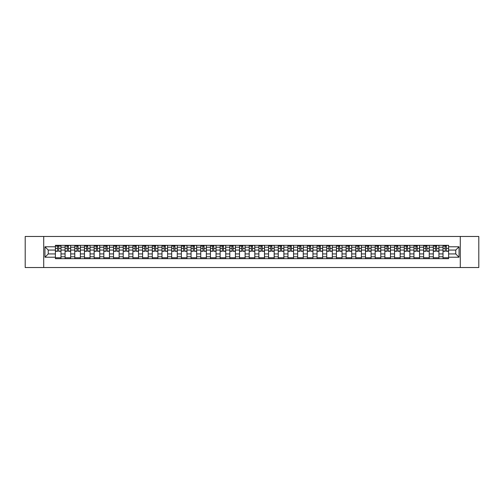 <?xml version="1.0" encoding="UTF-8"?>
<svg xmlns="http://www.w3.org/2000/svg" width="504" height="504" viewBox="0 0 504 504"><rect width="100%" height="100%" fill="white"/><g stroke="black" fill="none" stroke-linecap="round" stroke-linejoin="round"><path stroke-width="0.76" d="M460.291 267.529L478.8 267.529L478.8 236.471L25.2 236.471L25.2 267.529L460.291 267.529L460.291 236.471M65.079 258.678L65.079 247.218L60.984 247.218L60.984 258.678M60.984 247.218L60.984 245.322M65.079 247.218L65.079 245.322M70.673 245.322L70.673 258.678M74.775 258.678L74.775 245.322M80.363 245.322L80.363 258.678M84.464 258.678L84.464 245.322M90.052 245.322L90.052 258.678M94.153 258.678L94.153 245.322M99.742 245.322L99.742 258.678M103.843 258.678L103.843 245.322M109.437 245.322L109.437 258.678M113.532 258.678L113.532 245.322M119.127 245.322L119.127 258.678M123.228 258.678L123.228 245.322M128.816 245.322L128.816 258.678M132.917 258.678L132.917 245.322M138.505 245.322L138.505 258.678M142.607 258.678L142.607 245.322M148.195 245.322L148.195 258.678M152.296 258.678L152.296 245.322M157.891 245.322L157.891 258.678M161.986 258.678L161.986 245.322M167.58 245.322L167.58 258.678M171.681 258.678L171.681 245.322M177.269 245.322L177.269 258.678M181.371 258.678L181.371 245.322M186.959 245.322L186.959 258.678M191.06 258.678L191.06 245.322M196.648 245.322L196.648 258.678M200.749 258.678L200.749 245.322M206.344 245.322L206.344 258.678M210.439 258.678L210.439 245.322M216.033 245.322L216.033 258.678M220.135 258.678L220.135 245.322M225.723 245.322L225.723 258.678M229.824 258.678L229.824 245.322M235.412 245.322L235.412 258.678M239.513 258.678L239.513 245.322M245.108 245.322L245.108 258.678M249.203 258.678L249.203 245.322M254.797 245.322L254.797 258.678M258.892 258.678L258.892 245.322M264.487 245.322L264.487 258.678M268.588 258.678L268.588 245.322M274.176 245.322L274.176 258.678M278.277 258.678L278.277 245.322M283.865 245.322L283.865 258.678M287.967 258.678L287.967 245.322M293.561 245.322L293.561 258.678M297.656 258.678L297.656 245.322M303.25 245.322L303.25 258.678M307.352 258.678L307.352 245.322M312.94 245.322L312.94 258.678M317.041 258.678L317.041 245.322M322.629 245.322L322.629 258.678M326.731 258.678L326.731 245.322M332.319 245.322L332.319 258.678M336.42 258.678L336.42 245.322M342.014 245.322L342.014 258.678M346.109 258.678L346.109 245.322M351.704 245.322L351.704 258.678M355.805 258.678L355.805 245.322M361.393 245.322L361.393 258.678M365.495 258.678L365.495 245.322M371.083 245.322L371.083 258.678M375.184 258.678L375.184 245.322M380.772 245.322L380.772 258.678M384.873 258.678L384.873 245.322M390.468 245.322L390.468 258.678M394.563 258.678L394.563 245.322M400.157 245.322L400.157 258.678M404.258 258.678L404.258 245.322M409.846 245.322L409.846 258.678M413.948 258.678L413.948 245.322M419.536 245.322L419.536 258.678M423.637 258.678L423.637 245.322M429.225 245.322L429.225 258.678M433.327 258.678L433.327 245.322M438.921 245.322L438.921 258.678M443.016 258.678L443.016 245.322M443.016 253.928L438.921 253.928M433.327 253.928L429.225 253.928M423.637 253.928L419.536 253.928M413.948 253.928L409.846 253.928M404.258 253.928L400.157 253.928M394.563 253.928L390.468 253.928M384.873 253.928L380.772 253.928M375.184 253.928L371.083 253.928M365.495 253.928L361.393 253.928M355.805 253.928L351.704 253.928M346.109 253.928L342.014 253.928M336.42 253.928L332.319 253.928M326.731 253.928L322.629 253.928M317.041 253.928L312.94 253.928M307.352 253.928L303.25 253.928M297.656 253.928L293.561 253.928M287.967 253.928L283.865 253.928M278.277 253.928L274.176 253.928M268.588 253.928L264.487 253.928M258.892 253.928L254.797 253.928M249.203 253.928L245.108 253.928M239.513 253.928L235.412 253.928M229.824 253.928L225.723 253.928M220.135 253.928L216.033 253.928M210.439 253.928L206.344 253.928M200.749 253.928L196.648 253.928M191.06 253.928L186.959 253.928M181.371 253.928L177.269 253.928M171.681 253.928L167.58 253.928M161.986 253.928L157.891 253.928M152.296 253.928L148.195 253.928M142.607 253.928L138.505 253.928M132.917 253.928L128.816 253.928M123.228 253.928L119.127 253.928M113.532 253.928L109.437 253.928M103.843 253.928L99.742 253.928M94.153 253.928L90.052 253.928M84.464 253.928L80.363 253.928M74.775 253.928L70.673 253.928M65.079 253.928L60.984 253.928M443.016 250.072L438.921 250.072M433.327 250.072L429.225 250.072M423.637 250.072L419.536 250.072M413.948 250.072L409.846 250.072M404.258 250.072L400.157 250.072M394.563 250.072L390.468 250.072M384.873 250.072L380.772 250.072M375.184 250.072L371.083 250.072M365.495 250.072L361.393 250.072M355.805 250.072L351.704 250.072M346.109 250.072L342.014 250.072M336.42 250.072L332.319 250.072M326.731 250.072L322.629 250.072M317.041 250.072L312.94 250.072M307.352 250.072L303.25 250.072M297.656 250.072L293.561 250.072M287.967 250.072L283.865 250.072M278.277 250.072L274.176 250.072M268.588 250.072L264.487 250.072M258.892 250.072L254.797 250.072M249.203 250.072L245.108 250.072M239.513 250.072L235.412 250.072M229.824 250.072L225.723 250.072M220.135 250.072L216.033 250.072M210.439 250.072L206.344 250.072M200.749 250.072L196.648 250.072M191.06 250.072L186.959 250.072M181.371 250.072L177.269 250.072M171.681 250.072L167.58 250.072M161.986 250.072L157.891 250.072M152.296 250.072L148.195 250.072M142.607 250.072L138.505 250.072M132.917 250.072L128.816 250.072M123.228 250.072L119.127 250.072M113.532 250.072L109.437 250.072M103.843 250.072L99.742 250.072M94.153 250.072L90.052 250.072M84.464 250.072L80.363 250.072M74.775 250.072L70.673 250.072M65.079 250.072L60.984 250.072M48.245 253.928L55.39 253.928L55.39 250.072L48.245 250.072L48.245 253.928L44.957 257.216L44.957 246.784L55.39 246.784L55.39 250.072M448.61 250.072L448.61 253.928L455.755 253.928L455.755 250.072L448.61 250.072L448.61 245.322L55.39 245.322L55.39 246.784M448.61 246.784L459.043 246.784L459.043 257.216L448.61 257.216L448.61 253.928M55.39 253.928L55.39 258.678L448.61 258.678L448.61 257.216M55.39 257.216L44.957 257.216M43.709 267.529L43.709 236.471M60.984 257.746L55.39 257.746M57.658 246.254L58.716 246.254M70.673 257.746L65.079 257.746M67.347 246.254L68.405 246.254M80.363 257.746L74.775 257.746M77.036 246.254L78.095 246.254M90.052 257.746L84.464 257.746M86.732 246.254L87.784 246.254M99.742 257.746L94.153 257.746M96.422 246.254L97.474 246.254M109.437 257.746L103.843 257.746M106.111 246.254L107.169 246.254M119.127 257.746L113.532 257.746M115.8 246.254L116.859 246.254M128.816 257.746L123.228 257.746M125.49 246.254L126.548 246.254M138.505 257.746L132.917 257.746M135.185 246.254L136.238 246.254M148.195 257.746L142.607 257.746M144.875 246.254L145.933 246.254M157.891 257.746L152.296 257.746M154.564 246.254L155.623 246.254M167.58 257.746L161.986 257.746M164.254 246.254L165.312 246.254M177.269 257.746L171.681 257.746M173.949 246.254L175.001 246.254M186.959 257.746L181.371 257.746M183.639 246.254L184.691 246.254M196.648 257.746L191.06 257.746M193.328 246.254L194.387 246.254M206.344 257.746L200.749 257.746M203.018 246.254L204.076 246.254M216.033 257.746L210.439 257.746M212.707 246.254L213.765 246.254M225.723 257.746L220.135 257.746M222.403 246.254L223.455 246.254M235.412 257.746L229.824 257.746M232.092 246.254L233.144 246.254M245.108 257.746L239.513 257.746M241.781 246.254L242.84 246.254M254.797 257.746L249.203 257.746M251.471 246.254L252.529 246.254M264.487 257.746L258.892 257.746M261.16 246.254L262.219 246.254M274.176 257.746L268.588 257.746M270.856 246.254L271.908 246.254M283.865 257.746L278.277 257.746M280.545 246.254L281.597 246.254M293.561 257.746L287.967 257.746M290.235 246.254L291.293 246.254M303.25 257.746L297.656 257.746M299.924 246.254L300.983 246.254M312.94 257.746L307.352 257.746M309.613 246.254L310.672 246.254M322.629 257.746L317.041 257.746M319.309 246.254L320.361 246.254M332.319 257.746L326.731 257.746M328.999 246.254L330.051 246.254M342.014 257.746L336.42 257.746M338.688 246.254L339.746 246.254M351.704 257.746L346.109 257.746M348.377 246.254L349.436 246.254M361.393 257.746L355.805 257.746M358.067 246.254L359.125 246.254M371.083 257.746L365.495 257.746M367.762 246.254L368.815 246.254M380.772 257.746L375.184 257.746M377.452 246.254L378.51 246.254M390.468 257.746L384.873 257.746M387.141 246.254L388.2 246.254M400.157 257.746L394.563 257.746M396.831 246.254L397.889 246.254M409.846 257.746L404.258 257.746M406.526 246.254L407.579 246.254M419.536 257.746L413.948 257.746M416.216 246.254L417.268 246.254M429.225 257.746L423.637 257.746M425.905 246.254L426.964 246.254M438.921 257.746L433.327 257.746M435.595 246.254L436.653 246.254M448.61 257.746L443.016 257.746M445.284 246.254L446.342 246.254M44.957 246.784L48.245 250.072M455.755 253.928L459.043 257.216M455.755 250.072L459.043 246.784M58.716 251.074L60.953 251.288L58.716 251.288L58.716 245.385L60.953 245.385L59.705 245.385M60.953 251.074L60.953 245.385M57.658 246.191L58.716 246.191M56.227 246.191L56.662 246.191M59.705 246.191L60.14 246.191M58.899 245.385L55.421 245.385L55.421 251.288L57.658 251.288L57.469 245.385M68.405 251.288L68.405 245.385L70.642 245.385L70.642 251.288L68.405 251.288M67.347 246.191L68.405 246.191M65.917 246.191L66.352 246.191M68.588 245.385L65.111 245.385L65.111 251.288L67.347 251.288L67.164 245.385M78.095 251.288L78.095 245.385L80.331 245.385L80.331 251.288L78.095 251.288M77.036 246.191L78.095 246.191M75.613 246.191L76.047 246.191M78.284 245.385L74.8 245.385L74.8 251.288L77.036 251.288L76.854 245.385M87.784 251.288L87.784 245.385L90.021 245.385L90.021 251.288L87.784 251.288M86.732 246.191L87.784 246.191M85.302 246.191L85.737 246.191M87.973 245.385L84.496 245.385L84.496 251.288L86.732 251.288L86.543 245.385M97.474 251.288L97.474 245.385L99.71 245.385L99.71 251.288L97.474 251.288M96.422 246.191L97.474 246.191M94.991 246.191L95.426 246.191M97.663 245.385L94.185 245.385L94.185 251.288L96.422 251.288L96.233 245.385M107.169 251.288L107.169 245.385L109.406 245.385L109.406 251.288L107.169 251.288M106.111 246.191L107.169 246.191M104.681 246.191L105.115 246.191M107.352 245.385L103.874 245.385L103.874 251.288L106.111 251.288L105.922 245.385M116.859 251.288L116.859 245.385L119.095 245.385L119.095 251.288L116.859 251.288M115.8 246.191L116.859 246.191M114.37 246.191L114.811 246.191M117.041 245.385L113.564 245.385L113.564 251.288L115.8 251.288L115.618 245.385M126.548 251.288L126.548 245.385L128.785 245.385L128.785 251.288L126.548 251.288M125.49 246.191L126.548 246.191M124.066 246.191L124.501 246.191M126.737 245.385L123.26 245.385L123.26 251.288L125.49 251.288L125.307 245.385M136.238 251.288L136.238 245.385L138.474 245.385L138.474 251.288L136.238 251.288M135.185 246.191L136.238 246.191M133.755 246.191L134.19 246.191M136.427 245.385L132.949 245.385L132.949 251.288L135.185 251.288L134.996 245.385M145.933 251.288L145.933 245.385L148.163 245.385L148.163 251.288L145.933 251.288M144.875 246.191L145.933 246.191M143.445 246.191L143.879 246.191M146.116 245.385L142.638 245.385L142.638 251.288L144.875 251.288L144.686 245.385M155.623 251.288L155.623 245.385L157.859 245.385L157.859 251.288L155.623 251.288M154.564 246.191L155.623 246.191M153.134 246.191L153.569 246.191M155.805 245.385L152.328 245.385L152.328 251.288L154.564 251.288L154.382 245.385M165.312 251.288L165.312 245.385L167.548 245.385L167.548 251.288L165.312 251.288M164.254 246.191L165.312 246.191M162.83 246.191L163.264 246.191M165.501 245.385L162.017 245.385L162.017 251.288L164.254 251.288L164.071 245.385M175.001 251.288L175.001 245.385L177.238 245.385L177.238 251.288L175.001 251.288M173.949 246.191L175.001 246.191M172.519 246.191L172.954 246.191M175.19 245.385L171.713 245.385L171.713 251.288L173.949 251.288L173.76 245.385M184.691 251.288L184.691 245.385L186.927 245.385L186.927 251.288L184.691 251.288M183.639 246.191L184.691 246.191M182.209 246.191L182.643 246.191M184.88 245.385L181.402 245.385L181.402 251.288L183.639 251.288L183.45 245.385M194.387 251.288L194.387 245.385L196.623 245.385L196.623 251.288L194.387 251.288M193.328 246.191L194.387 246.191M191.898 246.191L192.333 246.191M194.569 245.385L191.092 245.385L191.092 251.288L193.328 251.288L193.139 245.385M204.076 251.288L204.076 245.385L206.312 245.385L206.312 251.288L204.076 251.288M203.018 246.191L204.076 246.191M201.587 246.191L202.022 246.191M204.259 245.385L200.781 245.385L200.781 251.288L203.018 251.288L202.835 245.385M213.765 251.288L213.765 245.385L216.002 245.385L216.002 251.288L213.765 251.288M212.707 246.191L213.765 246.191M211.283 246.191L211.718 246.191M213.954 245.385L210.47 245.385L210.47 251.288L212.707 251.288L212.524 245.385M223.455 251.288L223.455 245.385L225.691 245.385L225.691 251.288L223.455 251.288M222.403 246.191L223.455 246.191M220.972 246.191L221.407 246.191M223.644 245.385L220.166 245.385L220.166 251.288L222.403 251.288L222.214 245.385M233.144 251.288L233.144 245.385L235.381 245.385L235.381 251.288L233.144 251.288M232.092 246.191L233.144 246.191M230.662 246.191L231.097 246.191M233.333 245.385L229.856 245.385L229.856 251.288L232.092 251.288L231.903 245.385M242.84 251.288L242.84 245.385L245.076 245.385L245.076 251.288L242.84 251.288M241.781 246.191L242.84 246.191M240.351 246.191L240.786 246.191M243.023 245.385L239.545 245.385L239.545 251.288L241.781 251.288L241.592 245.385M252.529 251.288L252.529 245.385L254.766 245.385L254.766 251.288L252.529 251.288M251.471 246.191L252.529 246.191M250.041 246.191L250.475 246.191M252.712 245.385L249.234 245.385L249.234 251.288L251.471 251.288L251.288 245.385M262.219 251.288L262.219 245.385L264.455 245.385L264.455 251.288L262.219 251.288M261.16 246.191L262.219 246.191M259.736 246.191L260.171 246.191M262.408 245.385L258.924 245.385L258.924 251.288L261.16 251.288L260.978 245.385M271.908 251.288L271.908 245.385L274.144 245.385L274.144 251.288L271.908 251.288M270.856 246.191L271.908 246.191M269.426 246.191L269.861 246.191M272.097 245.385L268.619 245.385L268.619 251.288L270.856 251.288L270.667 245.385M281.597 251.288L281.597 245.385L283.834 245.385L283.834 251.288L281.597 251.288M280.545 246.191L281.597 246.191M279.115 246.191L279.55 246.191M281.786 245.385L278.309 245.385L278.309 251.288L280.545 251.288L280.356 245.385M291.293 251.288L291.293 245.385L293.53 245.385L293.53 251.288L291.293 251.288M290.235 246.191L291.293 246.191M288.805 246.191L289.239 246.191M291.476 245.385L287.998 245.385L287.998 251.288L290.235 251.288L290.046 245.385M300.983 251.288L300.983 245.385L303.219 245.385L303.219 251.288L300.983 251.288M299.924 246.191L300.983 246.191M298.494 246.191L298.929 246.191M301.165 245.385L297.688 245.385L297.688 251.288L299.924 251.288L299.741 245.385M310.672 251.288L310.672 245.385L312.908 245.385L312.908 251.288L310.672 251.288M309.613 246.191L310.672 246.191M308.19 246.191L308.624 246.191M310.861 245.385L307.377 245.385L307.377 251.288L309.613 251.288L309.431 245.385M320.361 251.288L320.361 245.385L322.598 245.385L322.598 251.288L320.361 251.288M319.309 246.191L320.361 246.191M317.879 246.191L318.314 246.191M320.55 245.385L317.073 245.385L317.073 251.288L319.309 251.288L319.12 245.385M330.051 251.288L330.051 245.385L332.287 245.385L332.287 251.288L330.051 251.288M328.999 246.191L330.051 246.191M327.569 246.191L328.003 246.191M330.24 245.385L326.762 245.385L326.762 251.288L328.999 251.288L328.81 245.385M339.746 251.288L339.746 245.385L341.983 245.385L341.983 251.288L339.746 251.288M338.688 246.191L339.746 246.191M337.258 246.191L337.693 246.191M339.929 245.385L336.451 245.385L336.451 251.288L338.688 251.288L338.499 245.385M349.436 251.288L349.436 245.385L351.672 245.385L351.672 251.288L349.436 251.288M348.377 246.191L349.436 246.191M346.947 246.191L347.388 246.191M349.619 245.385L346.141 245.385L346.141 251.288L348.377 251.288L348.195 245.385M359.125 251.288L359.125 245.385L361.362 245.385L361.362 251.288L359.125 251.288M358.067 246.191L359.125 246.191M356.643 246.191L357.078 246.191M359.314 245.385L355.837 245.385L355.837 251.288L358.067 251.288L357.884 245.385M368.815 251.288L368.815 245.385L371.051 245.385L371.051 251.288L368.815 251.288M367.762 246.191L368.815 246.191M366.332 246.191L366.767 246.191M369.004 245.385L365.526 245.385L365.526 251.288L367.762 251.288L367.574 245.385M378.51 251.288L378.51 245.385L380.74 245.385L380.74 251.288L378.51 251.288M377.452 246.191L378.51 246.191M376.022 246.191L376.456 246.191M378.693 245.385L375.215 245.385L375.215 251.288L377.452 251.288L377.263 245.385M388.2 251.288L388.2 245.385L390.436 245.385L390.436 251.288L388.2 251.288M387.141 246.191L388.2 246.191M385.711 246.191L386.146 246.191M388.382 245.385L384.905 245.385L384.905 251.288L387.141 251.288L386.959 245.385M397.889 251.288L397.889 245.385L400.126 245.385L400.126 251.288L397.889 251.288M396.831 246.191L397.889 246.191M395.407 246.191L395.842 246.191M398.078 245.385L394.594 245.385L394.594 251.288L396.831 251.288L396.648 245.385M407.579 251.288L407.579 245.385L409.815 245.385L409.815 251.288L407.579 251.288M406.526 246.191L407.579 246.191M405.096 246.191L405.531 246.191M407.767 245.385L404.29 245.385L404.29 251.288L406.526 251.288L406.337 245.385M417.268 251.288L417.268 245.385L419.504 245.385L419.504 251.288L417.268 251.288M416.216 246.191L417.268 246.191M414.786 246.191L415.22 246.191M417.457 245.385L413.979 245.385L413.979 251.288L416.216 251.288L416.027 245.385M426.964 251.288L426.964 245.385L429.2 245.385L429.2 251.288L426.964 251.288M425.905 246.191L426.964 246.191M424.475 246.191L424.91 246.191M427.146 245.385L423.669 245.385L423.669 251.288L425.905 251.288L425.716 245.385M436.653 251.288L436.653 245.385L438.889 245.385L438.889 251.288L436.653 251.288M435.595 246.191L436.653 246.191M434.164 246.191L434.599 246.191M436.836 245.385L433.358 245.385L433.358 251.288L435.595 251.288L435.412 245.385M446.342 251.288L446.342 245.385L448.579 245.385L448.579 251.288L446.342 251.288M445.284 246.191L446.342 246.191M443.86 246.191L444.295 246.191M446.531 245.385L443.048 245.385L443.048 251.288L445.284 251.288L445.101 245.385M433.327 247.218L429.225 247.218M423.637 247.218L419.536 247.218M413.948 247.218L409.846 247.218M404.258 247.218L400.157 247.218M394.563 247.218L390.468 247.218M384.873 247.218L380.772 247.218M375.184 247.218L371.083 247.218M365.495 247.218L361.393 247.218M355.805 247.218L351.704 247.218M346.109 247.218L342.014 247.218M336.42 247.218L332.319 247.218M326.731 247.218L322.629 247.218M317.041 247.218L312.94 247.218M307.352 247.218L303.25 247.218M297.656 247.218L293.561 247.218M287.967 247.218L283.865 247.218M278.277 247.218L274.176 247.218M268.588 247.218L264.487 247.218M258.892 247.218L254.797 247.218M249.203 247.218L245.108 247.218M239.513 247.218L235.412 247.218M229.824 247.218L225.723 247.218M220.135 247.218L216.033 247.218M210.439 247.218L206.344 247.218M200.749 247.218L196.648 247.218M191.06 247.218L186.959 247.218M181.371 247.218L177.269 247.218M171.681 247.218L167.58 247.218M161.986 247.218L157.891 247.218M152.296 247.218L148.195 247.218M142.607 247.218L138.505 247.218M132.917 247.218L128.816 247.218M123.228 247.218L119.127 247.218M113.532 247.218L109.437 247.218M103.843 247.218L99.742 247.218M94.153 247.218L90.052 247.218M84.464 247.218L80.363 247.218M74.775 247.218L70.673 247.218M443.016 247.218L438.921 247.218M433.327 256.782L429.225 256.782M423.637 256.782L419.536 256.782M413.948 256.782L409.846 256.782M404.258 256.782L400.157 256.782M394.563 256.782L390.468 256.782M384.873 256.782L380.772 256.782M375.184 256.782L371.083 256.782M365.495 256.782L361.393 256.782M355.805 256.782L351.704 256.782M346.109 256.782L342.014 256.782M336.42 256.782L332.319 256.782M326.731 256.782L322.629 256.782M317.041 256.782L312.94 256.782M307.352 256.782L303.25 256.782M297.656 256.782L293.561 256.782M287.967 256.782L283.865 256.782M278.277 256.782L274.176 256.782M268.588 256.782L264.487 256.782M258.892 256.782L254.797 256.782M249.203 256.782L245.108 256.782M239.513 256.782L235.412 256.782M229.824 256.782L225.723 256.782M220.135 256.782L216.033 256.782M210.439 256.782L206.344 256.782M200.749 256.782L196.648 256.782M191.06 256.782L186.959 256.782M181.371 256.782L177.269 256.782M171.681 256.782L167.58 256.782M161.986 256.782L157.891 256.782M152.296 256.782L148.195 256.782M142.607 256.782L138.505 256.782M132.917 256.782L128.816 256.782M123.228 256.782L119.127 256.782M113.532 256.782L109.437 256.782M103.843 256.782L99.742 256.782M94.153 256.782L90.052 256.782M84.464 256.782L80.363 256.782M74.775 256.782L70.673 256.782M65.079 256.782L60.984 256.782M443.016 256.782L438.921 256.782M58.716 248.403L60.953 248.403M55.421 251.074L57.658 251.074M55.421 248.403L57.658 248.403M68.405 251.074L70.642 251.074M68.405 248.403L70.642 248.403M65.111 251.074L67.347 251.074M65.111 248.403L67.347 248.403M78.095 251.074L80.331 251.074M78.095 248.403L80.331 248.403M74.8 251.074L77.036 251.074M74.8 248.403L77.036 248.403M87.784 251.074L90.021 251.074M87.784 248.403L90.021 248.403M84.496 251.074L86.732 251.074M84.496 248.403L86.732 248.403M97.474 251.074L99.71 251.074M97.474 248.403L99.71 248.403M94.185 251.074L96.422 251.074M94.185 248.403L96.422 248.403M107.169 251.074L109.406 251.074M107.169 248.403L109.406 248.403M103.874 251.074L106.111 251.074M103.874 248.403L106.111 248.403M116.859 251.074L119.095 251.074M116.859 248.403L119.095 248.403M113.564 251.074L115.8 251.074M113.564 248.403L115.8 248.403M126.548 251.074L128.785 251.074M126.548 248.403L128.785 248.403M123.26 251.074L125.49 251.074M123.26 248.403L125.49 248.403M136.238 251.074L138.474 251.074M136.238 248.403L138.474 248.403M132.949 251.074L135.185 251.074M132.949 248.403L135.185 248.403M145.933 251.074L148.163 251.074M145.933 248.403L148.163 248.403M142.638 251.074L144.875 251.074M142.638 248.403L144.875 248.403M155.623 251.074L157.859 251.074M155.623 248.403L157.859 248.403M152.328 251.074L154.564 251.074M152.328 248.403L154.564 248.403M165.312 251.074L167.548 251.074M165.312 248.403L167.548 248.403M162.017 251.074L164.254 251.074M162.017 248.403L164.254 248.403M175.001 251.074L177.238 251.074M175.001 248.403L177.238 248.403M171.713 251.074L173.949 251.074M171.713 248.403L173.949 248.403M184.691 251.074L186.927 251.074M184.691 248.403L186.927 248.403M181.402 251.074L183.639 251.074M181.402 248.403L183.639 248.403M194.387 251.074L196.623 251.074M194.387 248.403L196.623 248.403M191.092 251.074L193.328 251.074M191.092 248.403L193.328 248.403M204.076 251.074L206.312 251.074M204.076 248.403L206.312 248.403M200.781 251.074L203.018 251.074M200.781 248.403L203.018 248.403M213.765 251.074L216.002 251.074M213.765 248.403L216.002 248.403M210.47 251.074L212.707 251.074M210.47 248.403L212.707 248.403M223.455 251.074L225.691 251.074M223.455 248.403L225.691 248.403M220.166 251.074L222.403 251.074M220.166 248.403L222.403 248.403M233.144 251.074L235.381 251.074M233.144 248.403L235.381 248.403M229.856 251.074L232.092 251.074M229.856 248.403L232.092 248.403M242.84 251.074L245.076 251.074M242.84 248.403L245.076 248.403M239.545 251.074L241.781 251.074M239.545 248.403L241.781 248.403M252.529 251.074L254.766 251.074M252.529 248.403L254.766 248.403M249.234 251.074L251.471 251.074M249.234 248.403L251.471 248.403M262.219 251.074L264.455 251.074M262.219 248.403L264.455 248.403M258.924 251.074L261.16 251.074M258.924 248.403L261.16 248.403M271.908 251.074L274.144 251.074M271.908 248.403L274.144 248.403M268.619 251.074L270.856 251.074M268.619 248.403L270.856 248.403M281.597 251.074L283.834 251.074M281.597 248.403L283.834 248.403M278.309 251.074L280.545 251.074M278.309 248.403L280.545 248.403M291.293 251.074L293.53 251.074M291.293 248.403L293.53 248.403M287.998 251.074L290.235 251.074M287.998 248.403L290.235 248.403M300.983 251.074L303.219 251.074M300.983 248.403L303.219 248.403M297.688 251.074L299.924 251.074M297.688 248.403L299.924 248.403M310.672 251.074L312.908 251.074M310.672 248.403L312.908 248.403M307.377 251.074L309.613 251.074M307.377 248.403L309.613 248.403M320.361 251.074L322.598 251.074M320.361 248.403L322.598 248.403M317.073 251.074L319.309 251.074M317.073 248.403L319.309 248.403M330.051 251.074L332.287 251.074M330.051 248.403L332.287 248.403M326.762 251.074L328.999 251.074M326.762 248.403L328.999 248.403M339.746 251.074L341.983 251.074M339.746 248.403L341.983 248.403M336.451 251.074L338.688 251.074M336.451 248.403L338.688 248.403M349.436 251.074L351.672 251.074M349.436 248.403L351.672 248.403M346.141 251.074L348.377 251.074M346.141 248.403L348.377 248.403M359.125 251.074L361.362 251.074M359.125 248.403L361.362 248.403M355.837 251.074L358.067 251.074M355.837 248.403L358.067 248.403M368.815 251.074L371.051 251.074M368.815 248.403L371.051 248.403M365.526 251.074L367.762 251.074M365.526 248.403L367.762 248.403M378.51 251.074L380.74 251.074M378.51 248.403L380.74 248.403M375.215 251.074L377.452 251.074M375.215 248.403L377.452 248.403M388.2 251.074L390.436 251.074M388.2 248.403L390.436 248.403M384.905 251.074L387.141 251.074M384.905 248.403L387.141 248.403M397.889 251.074L400.126 251.074M397.889 248.403L400.126 248.403M394.594 251.074L396.831 251.074M394.594 248.403L396.831 248.403M407.579 251.074L409.815 251.074M407.579 248.403L409.815 248.403M404.29 251.074L406.526 251.074M404.29 248.403L406.526 248.403M417.268 251.074L419.504 251.074M417.268 248.403L419.504 248.403M413.979 251.074L416.216 251.074M413.979 248.403L416.216 248.403M426.964 251.074L429.2 251.074M426.964 248.403L429.2 248.403M423.669 251.074L425.905 251.074M423.669 248.403L425.905 248.403M436.653 251.074L438.889 251.074M436.653 248.403L438.889 248.403M433.358 251.074L435.595 251.074M433.358 248.403L435.595 248.403M446.342 251.074L448.579 251.074M446.342 248.403L448.579 248.403M443.048 251.074L445.284 251.074M443.048 248.403L445.284 248.403"/></g></svg>
